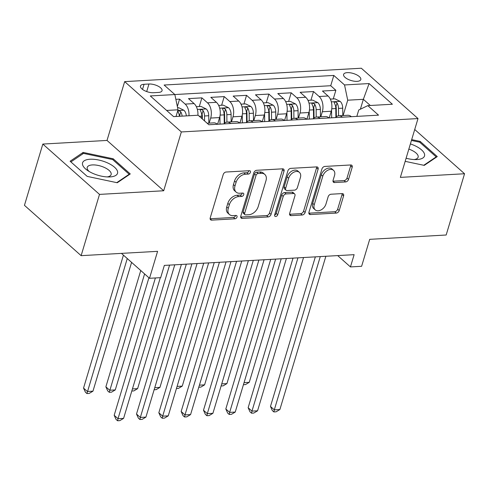 <?xml version="1.0" encoding="UTF-8"?>
<svg xmlns="http://www.w3.org/2000/svg" width="489" height="489" viewBox="0 0 489 489"><rect width="100%" height="100%" fill="white"/><g stroke="black" fill="none" stroke-linecap="round" stroke-linejoin="round"><path stroke-width="0.73" d="M250.441 172.299A1.925 1.314 131.6 0 0 250.191 170.942A1.925 1.314 131.6 0 0 249.414 170.704L226.132 172.018A2.757 1.883 131.6 0 0 223.216 174.549L210.227 217.843A2.757 1.883 131.6 0 0 210.588 219.781A2.757 1.883 131.6 0 0 211.694 220.129L234.983 218.809A1.925 1.314 131.6 0 0 237.018 217.037A1.925 1.314 131.6 0 0 236.768 215.686A1.925 1.314 131.6 0 0 235.991 215.441L232.978 215.612A8.814 6.021 131.6 0 1 229.433 214.506A8.814 6.021 131.6 0 1 228.277 208.314L229.359 204.702A8.814 6.021 131.6 0 1 238.681 196.609L241.694 196.437A1.925 1.314 131.6 0 0 243.73 194.671A1.925 1.314 131.6 0 0 243.479 193.314A1.925 1.314 131.6 0 0 242.703 193.069L239.689 193.241A8.814 6.021 131.6 0 1 236.144 192.134A8.814 6.021 131.6 0 1 234.989 185.942L236.071 182.336A8.814 6.021 131.6 0 1 245.392 174.237L248.406 174.072A1.925 1.314 131.6 0 0 250.441 172.299M236.144 192.134L234.616 190.771A8.814 6.021 131.6 0 1 233.455 184.579L234.537 180.973A8.814 6.021 131.6 0 1 243.858 172.88L246.872 172.709A1.925 1.314 131.6 0 0 248.913 170.936A1.925 1.314 131.6 0 0 248.962 170.728M210.117 218.766A2.757 1.883 131.6 0 0 210.166 218.766L233.449 217.452A1.925 1.314 131.6 0 0 235.49 215.68A1.925 1.314 131.6 0 0 235.539 215.466M229.433 214.506L227.905 213.143A8.814 6.021 131.6 0 1 226.743 206.951L227.825 203.345A8.814 6.021 131.6 0 1 237.147 195.252L240.16 195.08A1.925 1.314 131.6 0 0 242.202 193.308A1.925 1.314 131.6 0 0 242.251 193.1M347.3 72.641A8.979 3.686 16.7 0 0 343.602 74.414A8.979 3.686 16.7 0 0 347.703 79.151A8.979 3.686 16.7 0 0 357.104 81.351A8.979 3.686 16.7 0 0 360.796 79.579A8.979 3.686 16.7 0 0 356.701 74.841A8.979 3.686 16.7 0 0 347.3 72.641M345.631 181.926A2.757 1.883 131.6 0 0 348.541 179.402L352.19 167.25A2.757 1.883 131.6 0 0 351.823 165.319A2.757 1.883 131.6 0 0 350.717 164.97L324.861 166.431A2.757 1.883 131.6 0 0 321.945 168.962L308.956 212.263A2.757 1.883 131.6 0 0 309.317 214.194A2.757 1.883 131.6 0 0 310.423 214.543L336.285 213.082A2.757 1.883 131.6 0 0 339.201 210.551L343.602 195.875A2.757 1.883 131.6 0 0 343.235 193.944A2.757 1.883 131.6 0 0 342.129 193.595L331.065 194.219A2.757 1.883 131.6 0 0 328.15 196.749L325.967 204.029A7.366 5.031 131.6 0 1 321.145 209.891A7.366 5.031 131.6 0 1 315.216 209.867A7.366 5.031 131.6 0 1 314.244 204.689L322.795 176.187A7.366 5.031 131.6 0 1 327.618 170.325A7.366 5.031 131.6 0 1 333.547 170.349A7.366 5.031 131.6 0 1 334.519 175.52L333.095 180.276A2.757 1.883 131.6 0 0 333.455 182.208A2.757 1.883 131.6 0 0 334.562 182.556L345.631 181.926L344.097 180.569A2.757 1.883 131.6 0 0 347.013 178.039L350.656 165.893A2.757 1.883 131.6 0 0 350.766 164.97M99.505 194.396L163.693 190.765L107.018 140.435L42.83 144.066L99.505 194.396L81.125 255.661L157.592 251.334L149.506 278.29L160.673 277.66L164.347 265.405L354.128 254.671L350.448 266.921L361.615 266.291L369.702 239.335L446.17 235.007L464.55 173.748L414.727 129.499M163.693 190.765L181.34 131.951L418.003 118.564L400.363 177.379L464.55 173.748M284.03 171.107A2.757 1.883 131.6 0 0 283.669 169.176A2.757 1.883 131.6 0 0 282.563 168.827L256.701 170.288A2.757 1.883 131.6 0 0 253.791 172.819L240.796 216.114A2.757 1.883 131.6 0 0 241.163 218.051A2.757 1.883 131.6 0 0 242.269 218.4L268.131 216.933A2.757 1.883 131.6 0 0 271.04 214.402L284.03 171.107L282.501 169.75A2.757 1.883 131.6 0 0 282.605 168.827M290.778 168.363L316.64 166.902A2.757 1.883 131.6 0 1 317.746 167.244A2.757 1.883 131.6 0 1 318.107 169.182L305.118 212.477A2.757 1.883 131.6 0 1 302.208 215.007L291.138 215.631A2.757 1.883 131.6 0 1 290.032 215.288A2.757 1.883 131.6 0 1 289.671 213.351L294.94 195.789A2.757 1.883 131.6 0 0 294.574 193.858A2.757 1.883 131.6 0 0 293.467 193.51L286.126 193.925A2.757 1.883 131.6 0 0 283.21 196.456L277.728 214.738A1.925 1.314 131.6 0 1 276.468 216.272A1.925 1.314 131.6 0 1 274.916 216.266A1.925 1.314 131.6 0 1 274.659 214.909L287.868 170.893A2.757 1.883 131.6 0 1 290.778 168.363M81.125 255.661L24.45 205.331L42.83 144.066M333.26 98.937L335.857 90.282L322.459 91.04L328.052 96.003L319.121 96.51A11.223 6.779 86.8 0 1 322.306 111.755L320.79 116.804M310.937 100.196L313.528 91.547L300.136 92.305L305.723 97.268L296.792 97.769A11.223 6.779 86.8 0 1 299.983 113.014L298.467 118.069M288.608 101.461L291.206 92.806L277.807 93.564L283.4 98.527L274.47 99.035A11.223 6.779 86.8 0 1 277.654 114.279L276.138 119.328M266.279 102.727L268.877 94.071L255.478 94.829L261.071 99.793L252.141 100.3A11.223 6.779 86.8 0 1 255.325 115.545L253.809 120.594M243.956 103.986L246.548 95.331L233.155 96.088L238.742 101.058L229.812 101.559A11.223 6.779 86.8 0 1 233.002 116.804L231.486 121.859M221.627 105.251L224.225 96.596L210.826 97.354L216.419 102.317L207.489 102.824A11.223 6.779 86.8 0 1 210.673 118.069L209.158 123.118M199.298 106.516L201.896 97.861L188.497 98.619L194.09 103.582A11.223 6.779 86.8 0 1 197.904 115.245M328.052 96.003A11.223 6.779 -93.2 0 1 331.236 111.247L329.231 117.941M305.723 97.268A11.223 6.779 -93.2 0 1 308.914 112.513L306.903 119.206M283.4 98.527A11.223 6.779 -93.2 0 1 286.585 113.772L284.574 120.471M261.071 99.793A11.223 6.779 -93.2 0 1 264.256 115.037L262.251 121.73M238.742 101.058A11.223 6.779 -93.2 0 1 241.933 116.303L239.922 122.996M216.419 102.317A11.223 6.779 -93.2 0 1 219.604 117.562L217.593 124.255M153.552 92.721L158.46 92.439A8.698 3.57 16.7 0 0 162.042 90.722A8.698 3.57 16.7 0 0 158.069 86.131A8.698 3.57 16.7 0 0 148.968 84.01L144.053 84.285A8.698 3.57 16.7 0 0 140.471 86.003A8.698 3.57 16.7 0 0 144.444 90.593A8.698 3.57 16.7 0 0 153.552 92.721M181.34 131.951L124.664 81.62L361.328 68.234L418.003 118.564M335.857 90.282L330.729 85.722L333.816 75.434L164.127 85.031L174.854 94.554L178.039 109.799L176.034 116.48M333.816 75.434L344.537 84.952L369.097 83.564L392.38 104.243L367.82 105.63L378.541 115.153L208.858 124.75L198.137 115.227L173.577 116.62L150.294 95.942L174.854 94.554M207.147 123.234L213.797 122.855A11.223 6.779 86.8 0 1 217.373 124.261L217.385 124.267M342.404 117.189L351.334 116.682A11.223 6.779 -93.2 0 0 347.758 115.276L338.828 115.783A11.223 6.779 86.8 0 1 342.404 117.189L342.416 117.195M329.018 117.953L329.005 117.947A11.223 6.779 -93.2 0 0 325.436 116.541L316.499 117.048A11.223 6.779 86.8 0 1 320.075 118.448L329.005 117.947M306.695 119.218L306.682 119.206A11.223 6.779 -93.2 0 0 303.107 117.806L294.176 118.307A11.223 6.779 86.8 0 1 297.752 119.713L297.764 119.726M275.423 120.972L284.353 120.471A11.223 6.779 -93.2 0 0 280.778 119.065L271.847 119.573A11.223 6.779 86.8 0 1 275.423 120.972L275.435 120.985M262.037 121.743L262.025 121.73A11.223 6.779 -93.2 0 0 258.455 120.331L249.518 120.838A11.223 6.779 86.8 0 1 253.094 122.238L253.106 122.25M239.714 123.008L239.702 122.996A11.223 6.779 -93.2 0 0 236.126 121.596L227.196 122.097A11.223 6.779 86.8 0 1 230.771 123.503L239.702 122.996M177.354 106.516L179.567 99.12L185.16 104.09A11.223 6.779 86.8 0 1 188.974 115.746M201.896 97.861L207.489 102.824M224.225 96.596L229.812 101.559M246.548 95.331L252.141 100.3M268.877 94.071L274.47 99.035M291.206 92.806L296.792 97.769M313.528 91.547L319.121 96.51M330.729 85.722L174.842 94.542M179.567 99.12L175.851 99.334M360.381 109.206L363.351 99.316L347.722 100.196L343.119 115.538M178.039 109.799L166.621 110.441M107.018 140.435L124.664 81.62M337.697 255.6L350.448 266.921M121.455 253.381L149.506 278.29M370.307 105.49L363.351 99.316L369.097 83.564M356.836 116.382L358.749 109.994L367.82 105.63M223.791 123.906A11.223 6.779 86.8 0 1 227.196 122.097M246.12 122.641A11.223 6.779 86.8 0 1 249.518 120.838M268.443 121.382A11.223 6.779 86.8 0 1 271.847 119.573M290.772 120.117A11.223 6.779 86.8 0 1 294.176 118.307M313.101 118.858A11.223 6.779 86.8 0 1 316.499 117.048M335.423 117.592A11.223 6.779 86.8 0 1 338.828 115.783M347.722 100.196L344.537 84.952M117.262 182.745L130.27 173.95L113.203 158.791L83.124 152.427L70.11 161.229L87.183 176.388L117.262 182.745M405.167 161.346L424.256 165.38L437.27 156.584L420.198 141.425L411.689 139.622M82.665 153.962L83.124 152.427M112.904 159.781L113.203 158.791M419.904 142.415L420.198 141.425M240.692 217.037A2.757 1.883 131.6 0 0 240.735 217.037L266.597 215.576A2.757 1.883 131.6 0 0 269.512 213.045L282.501 169.75M258.1 173.522A1.925 1.314 131.6 0 0 256.065 175.288L244.659 213.296A1.925 1.314 131.6 0 0 244.916 214.653A1.925 1.314 131.6 0 0 245.692 214.891L248.864 214.714A8.814 6.021 131.6 0 0 258.192 206.621L265.985 180.643A8.814 6.021 131.6 0 0 264.824 174.451A8.814 6.021 131.6 0 0 261.279 173.338L258.1 173.522L256.572 172.159A1.925 1.314 131.6 0 0 254.531 173.931L256.065 175.288M244.916 214.653L243.381 213.29A1.925 1.314 131.6 0 1 243.131 211.939L254.531 173.931M264.824 174.451L263.29 173.088A8.814 6.021 131.6 0 0 259.745 171.981L261.279 173.338M256.572 172.159L259.745 171.981M289.561 214.274A2.757 1.883 131.6 0 0 289.61 214.274L300.674 213.644A2.757 1.883 131.6 0 0 303.59 211.12L316.579 167.819A2.757 1.883 131.6 0 0 316.689 166.896M294.574 193.858L293.045 192.495A2.757 1.883 131.6 0 0 291.933 192.153L284.592 192.568A2.757 1.883 131.6 0 0 281.682 195.093L276.199 213.375L277.728 214.738M274.622 215.05A1.925 1.314 131.6 0 0 276.199 213.375M300.405 177.568A7.366 5.031 131.6 0 0 299.433 172.397A7.366 5.031 131.6 0 0 293.504 172.373A7.366 5.031 131.6 0 0 288.681 178.234L285.668 188.277A2.757 1.883 131.6 0 0 286.028 190.215A2.757 1.883 131.6 0 0 287.135 190.557L294.476 190.142A2.757 1.883 131.6 0 0 297.391 187.611L300.405 177.568M299.433 172.397L297.899 171.034A7.366 5.031 131.6 0 0 291.976 171.009A7.366 5.031 131.6 0 0 287.147 176.871L288.681 178.234M286.028 190.215L284.5 188.852A2.757 1.883 131.6 0 1 284.133 186.914L287.147 176.871M332.985 181.199A2.757 1.883 131.6 0 0 333.033 181.193L344.097 180.569M333.547 170.349L332.019 168.986A7.366 5.031 131.6 0 0 326.09 168.962A7.366 5.031 131.6 0 0 321.261 174.824L322.795 176.187M315.216 209.867L313.681 208.503A7.366 5.031 131.6 0 1 312.709 203.332L321.261 174.824M308.846 213.186A2.757 1.883 131.6 0 0 308.895 213.18L334.751 211.719A2.757 1.883 131.6 0 0 337.667 209.188L342.068 194.518A2.757 1.883 131.6 0 0 342.178 193.595M177.605 107.739L178.656 107.684L183.95 110.276A7.433 4.493 86.8 0 1 186.364 115.893M123.436 255.136L83.546 388.089L87.378 391.493L92.959 391.176L131.596 262.385M182.122 116.137A7.433 4.493 -93.2 0 0 180.765 111.84L179.964 111.125L178.461 110.826L177.886 111.205L178.088 111.993A7.433 4.493 86.8 0 1 179.445 116.284M180.765 111.84L179.707 115.367A3.79 2.286 86.8 0 1 179.909 116.26M127.262 258.534L86.944 393.559L85.416 392.202L83.546 388.089M92.959 391.176L89.181 393.437L86.944 393.559M155.386 277.96L114.181 415.295L118.008 418.7L160.319 277.679M123.595 418.382L119.811 420.644L117.58 420.766L118.008 418.7L123.595 418.382L169.573 265.111M117.58 420.766L116.046 419.409L114.181 415.295M90.086 159.237A18.24 7.482 16.7 0 0 87.427 170.386A18.24 7.482 16.7 0 0 109.31 176.951A18.24 7.482 16.7 0 0 110.001 176.92A18.24 7.482 16.7 0 0 114.56 167.256A18.24 7.482 16.7 0 0 90.086 159.237M107.146 176.92A12.488 5.122 16.7 0 0 111.131 174.567A12.488 5.122 16.7 0 0 105.435 167.978A12.488 5.122 16.7 0 0 92.36 164.927A12.488 5.122 16.7 0 0 87.219 167.391A12.488 5.122 16.7 0 0 89.255 171.553M129.023 174.793L129.188 174.243L116.767 182.642M87.201 176.388L70.899 161.914L83.509 153.393L112.653 159.555L129.188 174.243M406.108 158.228A18.24 7.482 16.7 0 0 416.304 159.585A18.24 7.482 16.7 0 0 424.586 154.42A18.24 7.482 16.7 0 0 410.399 143.925M414.14 159.555A12.488 5.122 16.7 0 0 418.132 157.201A12.488 5.122 16.7 0 0 418.181 156.15A12.488 5.122 16.7 0 0 408.847 149.096M411.438 140.453L419.648 142.189L436.188 156.877L423.761 165.276M436.017 157.427L436.188 156.877M196.346 106.681L200.985 106.419L206.279 109.016A7.433 4.493 86.8 0 1 208.754 115.74L208.84 123.136M140.765 270.527L105.875 386.83L109.701 390.228L115.282 389.91L148.925 277.776M204.567 120.942L204.512 115.985A7.433 4.493 -93.2 0 0 203.094 110.575L202.293 109.866L200.783 109.567L200.209 109.939L200.417 110.728A7.433 4.493 86.8 0 1 201.835 116.137L201.859 118.54M203.094 110.575L202.036 114.102A3.79 2.286 86.8 0 1 202.305 115.832L202.342 118.961M144.597 273.926L109.273 392.3L107.739 390.937L105.875 386.83M115.282 389.91L111.504 392.172L109.273 392.3M217.807 123.558L217.813 124.243M219.934 116.254L220.019 124.12M218.675 105.416L223.308 105.153L228.607 107.751A7.433 4.493 86.8 0 1 231.083 114.481L231.163 121.871M226.92 122.122L226.841 114.719A7.433 4.493 -93.2 0 0 225.423 109.316L224.622 108.601L223.112 108.301L222.556 108.619L222.739 109.463A7.433 4.493 86.8 0 1 224.164 114.872L224.255 123.436M225.423 109.316L224.365 112.837A3.79 2.286 86.8 0 1 224.634 114.573L224.726 123.045M132.421 388.944L137.611 388.651L174.762 264.818M137.611 388.651L133.833 390.907L131.798 391.023M240.13 122.293L240.142 122.983M242.257 114.988L242.348 122.855M241.004 104.157L245.637 103.894L250.93 106.486A7.433 4.493 86.8 0 1 253.412 113.216L253.491 120.612M249.249 120.862L249.17 113.454A7.433 4.493 -93.2 0 0 247.746 108.051L246.945 107.342L245.441 107.036L244.867 107.415L245.068 108.203A7.433 4.493 86.8 0 1 246.487 113.607L246.584 122.171M247.746 108.051L246.688 111.578A3.79 2.286 86.8 0 1 246.957 113.307L247.055 121.779M154.75 387.679L159.94 387.386L197.091 263.553M159.94 387.386L156.162 389.647L154.127 389.764M262.459 121.027L262.465 121.718M264.586 113.729L264.671 121.596M263.327 102.892L267.966 102.629L273.259 105.227A7.433 4.493 86.8 0 1 275.735 111.957L275.82 119.347M271.578 119.597L271.493 112.195A7.433 4.493 -93.2 0 0 270.075 106.785L269.274 106.076L267.764 105.777L267.19 106.15L267.397 106.938A7.433 4.493 86.8 0 1 268.816 112.348L268.907 120.905M270.075 106.785L269.017 110.312A3.79 2.286 86.8 0 1 269.286 112.042L269.378 120.514M177.079 386.414L182.263 386.121L219.414 262.293M182.263 386.121L178.485 388.382L176.456 388.498M181.388 264.445L136.51 414.036L140.337 417.435L186.321 264.164M145.918 417.117L142.14 419.379L139.909 419.507L140.337 417.435L145.918 417.117L191.902 263.846M139.909 419.507L138.375 418.144L136.51 414.036M203.717 263.18L158.833 412.771L162.666 416.17L208.65 262.899M168.247 415.858L164.469 418.113L162.232 418.242L162.666 416.17L168.247 415.858L214.231 262.587M162.232 418.242L160.704 416.879L158.833 412.771M226.04 261.915L181.162 411.506L184.989 414.91L230.973 261.639M190.576 414.593L186.792 416.854L184.561 416.976L184.989 414.91L190.576 414.593L236.554 261.322M184.561 416.976L183.027 415.619L181.162 411.506M248.369 260.655L203.491 410.247L207.318 413.645L253.302 260.374M212.898 413.327L209.121 415.589L206.89 415.717L207.318 413.645L212.898 413.327L258.883 260.056M206.89 415.717L205.356 414.354L203.491 410.247M284.787 119.768L284.794 120.459M286.915 112.464L287 120.331M285.655 101.626L290.289 101.364L295.588 103.961A7.433 4.493 86.8 0 1 298.064 110.691L298.143 118.087M293.901 118.332L293.822 110.93A7.433 4.493 -93.2 0 0 292.404 105.526L291.603 104.811L290.093 104.512L289.537 104.829L289.72 105.673A7.433 4.493 86.8 0 1 291.144 111.082L291.236 119.646M292.404 105.526L291.346 109.053A3.79 2.286 86.8 0 1 291.615 110.783L291.707 119.255M199.408 385.155L204.591 384.861L241.743 261.028M204.591 384.861L200.814 387.123L198.778 387.233M270.698 259.39L225.814 408.981L229.647 412.38L275.631 259.109M235.227 412.068L231.45 414.33L229.213 414.452L229.647 412.38L235.227 412.068L281.212 258.797M229.213 414.452L227.685 413.095L225.814 408.981M307.116 118.503L307.123 119.194M309.237 111.205L309.329 119.065M307.984 100.367L312.618 100.104L317.911 102.696A7.433 4.493 86.8 0 1 320.393 109.426L320.472 116.822M316.23 117.073L316.151 109.67A7.433 4.493 -93.2 0 0 314.727 104.261L313.932 103.552L312.422 103.252L311.848 103.625L312.049 104.414A7.433 4.493 86.8 0 1 313.467 109.817L313.565 118.381M314.727 104.261L313.669 107.788A3.79 2.286 86.8 0 1 313.938 109.518L314.036 117.99M221.731 383.889L226.92 383.596L264.072 259.763M226.92 383.596L223.143 385.858L221.107 385.974M293.021 258.125L248.143 407.716L251.969 411.121L297.954 257.85M257.556 410.803L253.773 413.064L251.542 413.193L251.969 411.121L257.556 410.803L303.535 257.532M251.542 413.193L250.007 411.83L248.143 407.716M329.439 117.238L329.445 117.928M331.566 109.939L331.652 117.806M330.307 99.102L334.947 98.839L340.24 101.437A7.433 4.493 86.8 0 1 342.716 108.167L342.801 115.557M338.559 115.807L338.474 108.405A7.433 4.493 -93.2 0 0 337.055 102.996L336.255 102.287L334.745 101.987L334.17 102.36L334.378 103.148A7.433 4.493 86.8 0 1 335.796 108.558L335.888 117.122M337.055 102.996L335.998 106.523A3.79 2.286 86.8 0 1 336.267 108.258L336.359 116.73M244.06 382.63L249.243 382.337L286.395 258.504M249.243 382.337L245.466 384.592L243.436 384.709M315.35 256.866L270.472 406.457L274.298 409.855L320.283 256.584M279.879 409.537L276.102 411.799L273.871 411.927L274.298 409.855L279.879 409.537L325.863 256.267M273.871 411.927L272.336 410.564L270.472 406.457M331.236 111.247L322.306 111.755M308.914 112.513L299.983 113.014M286.585 113.772L277.654 114.279M264.256 115.037L255.325 115.545M241.933 116.303L233.002 116.804M219.604 117.562L210.673 118.069M217.373 124.261L208.846 124.744M306.682 119.206L297.752 119.713M262.025 121.73L253.094 122.238M194.09 103.582L185.16 104.09M142.513 89.408L144.053 84.285M146.7 91.565L148.968 84.01M243.858 172.88L245.392 174.237M234.537 180.973L236.071 182.336M233.455 184.579L234.989 185.942M240.16 195.08L241.694 196.437M237.147 195.252L238.681 196.609M227.825 203.345L229.359 204.702M226.743 206.951L228.277 208.314M233.449 217.452L234.983 218.809M210.166 218.766L211.694 220.129M246.872 172.709L248.406 174.072M269.512 213.045L271.04 214.402M266.597 215.576L268.131 216.933M240.735 217.037L242.269 218.4M243.131 211.939L244.659 213.296M316.579 167.819L318.107 169.182M303.59 211.12L305.118 212.477M300.674 213.644L302.208 215.007M289.61 214.274L291.138 215.631M291.933 192.153L293.467 193.51M284.592 192.568L286.126 193.925M281.682 195.093L283.21 196.456M284.133 186.914L285.668 188.277M333.033 181.193L334.562 182.556M312.709 203.332L314.244 204.689M342.068 194.518L343.602 195.875M337.667 209.188L339.201 210.551M334.751 211.719L336.285 213.082M308.895 213.18L310.423 214.543M350.656 165.893L352.19 167.25M347.013 178.039L348.541 179.402M183.821 110.208L177.813 110.551M206.144 108.949L197.36 109.444M201.835 116.137L199.31 116.278M208.754 115.74L204.512 115.985M228.473 107.684L219.689 108.179M224.164 114.872L220.123 115.098M231.083 114.481L226.841 114.719M250.802 106.425L242.012 106.92M246.487 113.607L242.452 113.839M253.412 113.216L249.17 113.454M273.125 105.159L264.341 105.655M268.816 112.348L264.775 112.574M275.735 111.957L271.493 112.195M295.454 103.894L286.67 104.395M291.144 111.082L287.104 111.309M298.064 110.691L293.822 110.93M317.783 102.635L308.993 103.13M313.467 109.817L309.433 110.049M320.393 109.426L316.151 109.67M340.106 101.37L331.322 101.865M335.796 108.558L331.756 108.784M342.716 108.167L338.474 108.405"/></g></svg>
